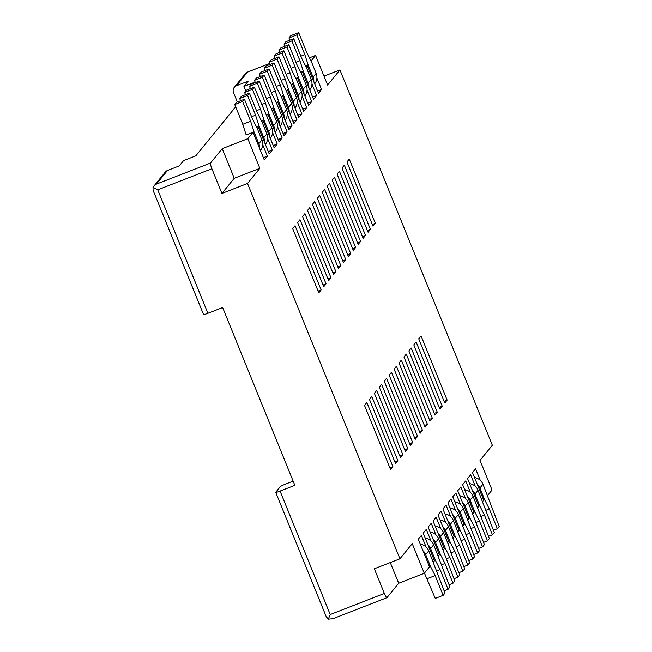 <?xml version="1.0" encoding="UTF-8"?>
<svg xmlns="http://www.w3.org/2000/svg" width="652" height="652" viewBox="0 0 652 652"><rect width="100%" height="100%" fill="white"/><g stroke="black" fill="none" stroke-linecap="round" stroke-linejoin="round"><path stroke-width="0.98" d="M293.139 481.127L285.861 483.963A5.355 0.473 -22.1 0 0 280.327 486.637L275.763 492.236A5.355 0.473 -22.1 0 0 275.731 492.333A5.355 0.473 -22.1 0 0 280.075 491.078L330.205 614.543L328.323 619.164L326.187 616.588M211.9 168.738A5.355 0.856 -111.3 0 1 210.506 163.041L222.218 148.656L234.247 178.289L221.924 193.432L211.9 168.738L157.743 189.822L207.882 313.286L222.65 307.54L294.843 485.324L280.075 491.078M398.682 583.255L424.289 573.287L412.251 543.654L399.929 558.797L374.329 568.764L384.362 593.459A5.355 0.856 68.7 0 0 386.913 597.688A5.355 0.856 68.7 0 0 386.978 597.639L398.682 583.255L390.279 562.554M207.882 313.286A5.355 0.473 157.9 0 1 203.538 314.541L153.114 190.368M318.795 292.797L292.724 228.599L295.063 225.722L321.134 289.92L318.795 292.797M318.103 291.102L321.134 289.92M323.726 286.741L297.654 222.544L299.993 219.667L326.065 283.864L323.726 286.741M323.033 285.046L326.065 283.864M328.649 280.686L302.585 216.488L304.924 213.612L330.996 277.809L328.649 280.686M327.964 278.991L330.996 277.809M333.579 274.631L307.508 210.433L309.855 207.556L335.919 271.754L333.579 274.631M332.895 272.935L335.919 271.754M338.51 268.575L312.438 204.378L314.777 201.501L340.849 265.698L338.51 268.575M337.817 266.88L340.849 265.698M343.441 262.52L317.369 198.322L319.708 195.445L345.78 259.643L343.441 262.52M342.748 260.824L345.78 259.643M348.364 256.464L322.3 192.267L324.639 189.39L350.703 253.587L348.364 256.464M347.679 254.769L350.703 253.587M353.294 250.409L327.222 186.211L329.562 183.334L355.633 247.532L353.294 250.409M352.602 248.714L355.633 247.532M358.225 244.353L332.153 180.156L334.492 177.279L360.564 241.476L358.225 244.353M357.532 242.658L360.564 241.476M363.148 238.298L337.084 174.1L339.423 171.223L365.495 235.421L363.148 238.298M362.463 236.603L365.495 235.421M368.078 232.242L342.007 168.037L344.354 165.168L370.417 229.365L368.078 232.242M367.394 230.547L370.417 229.365M373.009 226.187L346.937 161.981L349.276 159.104L375.348 223.31L373.009 226.187M372.316 224.492L375.348 223.31M444.803 402.985L418.731 338.787L421.07 335.91L447.142 400.108L444.803 402.985M444.11 401.29L447.142 400.108M439.872 409.04L413.8 344.843L416.139 341.966L442.211 406.163L439.872 409.04M439.179 407.345L442.211 406.163M434.941 415.096L408.869 350.898L411.216 348.021L437.28 412.219L434.941 415.096M434.256 413.401L437.28 412.219M430.01 421.151L403.947 356.954L406.286 354.077L432.357 418.274L430.01 421.151M429.326 419.456L432.357 418.274M425.088 427.207L399.016 363.009L401.355 360.132L427.427 424.33L425.088 427.207M424.395 425.512L427.427 424.33M420.157 433.262L394.085 369.065L396.432 366.188L422.496 430.393L420.157 433.262M419.464 431.567L422.496 430.393M415.226 439.326L389.162 375.12L391.502 372.243L417.573 436.449L415.226 439.326M414.542 437.622L417.573 436.449M410.304 445.381L384.232 381.175L386.571 378.299L412.643 442.504L410.304 445.381M409.611 443.678L412.643 442.504M405.373 451.437L379.301 387.231L381.64 384.354L407.712 448.56L405.373 451.437M404.68 449.733L407.712 448.56M400.442 457.492L374.37 393.286L376.717 390.409L402.781 454.615L400.442 457.492M399.757 455.789L402.781 454.615M395.511 463.548L369.448 399.342L371.787 396.465L397.859 460.671L395.511 463.548M394.827 461.852L397.859 460.671M390.589 469.603L364.517 405.397L366.856 402.52L392.928 466.726L390.589 469.603M389.896 467.908L392.928 466.726M309.464 57.808L315.584 55.42L327.614 85.053L339.937 69.919L323.987 76.121M487.574 495.52L492.048 490.019L480.019 460.385L492.341 445.251L339.937 69.919M482.643 501.575L483.735 500.239L472.504 472.578L475.585 468.796L480.255 480.296M477.72 507.631L478.804 506.294L467.574 478.633L470.654 474.852L475.324 486.351M472.79 513.686L473.874 512.35L462.651 484.697L465.724 480.907L470.394 492.407M467.859 519.742L468.951 518.405L457.72 490.752L460.801 486.962L465.471 498.462M462.936 525.797L464.02 524.461L452.79 496.808L455.87 493.018L460.54 504.518M458.006 531.853L459.089 530.516L447.859 502.863L450.939 499.073L455.609 510.573M453.075 537.908L454.167 536.572L442.936 508.919L446.017 505.129L450.687 516.628M448.144 543.964L449.236 542.627L438.005 514.974L441.086 511.184L445.756 522.684M443.221 550.019L444.305 548.682L433.075 521.029L436.155 517.24L440.825 528.739M438.291 556.074L439.375 554.738L428.152 527.085L431.225 523.295L435.895 534.795M433.36 562.13L434.452 560.793L423.221 533.14L426.302 529.351L430.972 540.85M424.289 573.287L429.521 566.849L418.291 539.196L421.371 535.414L426.041 546.906M234.247 178.289L259.846 168.322L247.524 183.465L399.929 558.797M221.924 193.432L247.524 183.465M263.375 157.678L267.361 156.13L264.28 159.911L253.049 132.258L247.817 138.689L259.846 168.322M268.306 151.623L272.291 150.074L269.211 153.856L257.98 126.203L256.855 127.58M273.229 145.567L277.214 144.019L274.142 147.8L262.911 120.147L261.786 121.525M278.159 139.512L282.145 137.963L279.064 141.745L267.833 114.092L266.717 115.469M283.09 133.456L287.076 131.908L283.995 135.689L272.764 108.036L271.639 109.414M288.013 127.401L292.006 125.852L288.926 129.634L277.695 101.981L276.57 103.358M292.944 121.345L296.929 119.797L293.848 123.578L282.618 95.925L281.501 97.303M297.874 115.29L301.86 113.733L298.779 117.523L287.548 89.87L286.432 91.247M302.805 109.234L306.79 107.678L303.71 111.468L292.479 83.806L291.354 85.192M307.728 103.179L311.713 101.622L308.64 105.412L297.41 77.751L296.285 79.136M312.658 97.124L316.644 95.567L313.563 99.357L302.332 71.696L301.216 73.081M311.974 84.075L316.644 95.567M309.724 89.903A10.701 10.522 39.1 0 0 311.216 79.381L306.399 67.531L301.77 58.411L293.75 38.655L285.878 41.72L284.027 43.994L291.9 40.929L299.928 60.685L303.319 71.312L300.817 72.29L302.332 71.696M307.051 90.131L311.713 101.622M304.794 95.958A10.701 10.522 39.1 0 0 306.285 85.436L301.468 73.586L296.847 64.466L288.82 44.711L280.947 47.775L279.097 50.049L286.978 46.985L294.997 66.74L298.388 77.368L295.886 78.346L297.41 77.751M302.12 96.186L306.79 107.678M299.871 102.014A10.701 10.522 39.1 0 0 301.354 91.492L296.546 79.642L291.917 70.522L283.897 50.766L276.016 53.831L274.174 56.105L282.047 53.04L290.067 72.796L293.465 83.423L290.955 84.401L292.479 83.806M297.19 102.242L301.86 113.733M294.94 108.069A10.701 10.522 39.1 0 0 296.424 97.547L291.615 85.697L286.986 76.577L278.966 56.822L271.093 59.894L269.243 62.16L277.116 59.096L285.136 78.851L288.534 89.479L286.032 90.457L287.548 89.87M292.259 108.297L296.929 119.797M290.01 114.124A10.701 10.522 39.1 0 0 291.501 103.603L286.684 91.753L282.063 82.633L274.036 62.877L266.163 65.95L264.313 68.215L272.194 65.151L280.213 84.907L283.604 95.542L281.102 96.512L282.618 95.925M287.336 114.353L292.006 125.852M285.087 120.18A10.701 10.522 39.1 0 0 286.57 109.658L281.762 97.808L277.133 88.688L269.113 68.933L261.232 72.005L259.382 74.271L267.263 71.207L275.283 90.962L278.681 101.598L276.171 102.568L277.695 101.981M282.406 120.408L287.076 131.908M280.156 126.235A10.701 10.522 39.1 0 0 281.64 115.722L276.831 103.864L272.202 94.744L264.182 74.988L256.301 78.061L254.459 80.326L262.332 77.262L270.352 97.018L273.75 107.653L271.24 108.623L272.764 108.036M277.475 126.464L282.145 137.963M275.225 132.291A10.701 10.522 39.1 0 0 276.717 121.777L271.9 109.919L267.271 100.799L259.252 81.044L251.379 84.116L249.529 86.382L257.401 83.317L265.429 103.073L268.82 113.709L266.318 114.679L267.833 114.092M272.552 132.519L277.214 144.019M270.295 138.346A10.701 10.522 39.1 0 0 271.786 127.833L254.321 87.099L246.448 90.172L244.598 92.437L252.479 89.373L260.498 109.129L263.889 119.764L261.387 120.734L262.911 120.147M267.622 138.574L272.291 150.074M265.372 144.402A10.701 10.522 39.1 0 0 266.855 133.888L262.047 122.03L257.418 112.91L249.398 93.154L241.517 96.227L239.667 98.493L247.548 95.428L255.568 115.184L258.966 125.82L256.456 126.79L257.98 126.203M262.691 144.63L267.361 156.13M260.441 150.457A10.701 10.522 39.1 0 0 261.925 139.944L257.116 128.085L252.487 118.966L244.467 99.218L236.594 102.282L234.744 104.548L242.764 124.304L246.163 134.94L253.049 132.258M222.218 148.656L247.817 138.689M153.929 186.032L165.298 172.063A5.355 5.265 39.1 0 1 167.442 170.506L156.358 184.125L153.913 186.056L153.024 187.466L153.081 190.294M235.674 106.838L195.779 155.852L183.571 160.604L179.259 165.901L167.442 170.506M255.16 82.054L243.946 86.423L245.796 90.97M269.757 63.44L247.532 72.095L236.44 85.722L248.257 81.117L243.946 86.423M237.344 101.989L233.522 92.576A5.355 5.265 -140.9 0 1 236.44 85.722M316.905 78.012L321.575 89.511L318.494 93.301L307.263 65.64L306.138 67.017M315.584 55.42L311.069 60.962M314.655 83.847A10.701 10.522 39.1 0 0 316.138 73.326L311.33 61.475L306.701 52.356L298.681 32.6L290.8 35.664L288.958 37.938L296.831 34.874L304.851 54.621L308.249 65.257L305.739 66.235L307.263 65.64M317.589 91.068L321.575 89.511M157.743 189.822L153.024 187.466M332.83 618.724L328.323 619.164M247.532 72.095L245.69 73.285M449.236 542.627L450.222 542.244L445.406 530.394A10.701 10.522 -140.9 0 0 442.675 526.474M458.878 572.668L462.871 571.119L464.713 568.846L448.486 526.604A10.701 10.522 -140.9 0 0 440.035 519.962M450.222 542.244L454.843 551.364L462.871 571.119M451.029 552.847L454.843 551.364M273.75 107.653L278.559 119.503A10.701 10.522 39.1 0 1 279.325 124.19M264.182 74.988L262.332 77.262M254.459 80.326L255.364 82.559M266.366 98.566L270.352 97.018M278.681 101.598L283.49 113.448A10.701 10.522 39.1 0 1 284.256 118.134M269.113 68.933L267.263 71.207M259.382 74.271L260.295 76.504M271.297 92.511L275.283 90.962M454.167 536.572L455.145 536.188L450.336 524.338A10.701 10.522 -140.9 0 0 447.606 520.418M463.808 566.612L467.794 565.064L469.644 562.79L453.417 520.549A10.701 10.522 -140.9 0 0 444.957 513.906M455.145 536.188L459.774 545.308L467.794 565.064M455.96 546.792L459.774 545.308M293.465 83.423L298.274 95.282A10.701 10.522 39.1 0 1 299.04 99.968M283.897 50.766L282.047 53.04M274.174 56.105L275.079 58.338M286.081 74.344L290.067 72.796M468.951 518.405L469.937 518.022L465.12 506.172A10.701 10.522 -140.9 0 0 462.39 502.244M478.592 548.446L482.578 546.898L484.428 544.624L468.201 502.382A10.701 10.522 -140.9 0 0 459.741 495.74M469.937 518.022L474.558 527.142L482.578 546.898M470.744 528.625L474.558 527.142M459.089 530.516L460.076 530.133L455.267 518.283A10.701 10.522 -140.9 0 0 452.529 514.355M468.739 560.557L472.724 559.008L474.574 556.735L458.348 514.493A10.701 10.522 -140.9 0 0 449.888 507.851M460.076 530.133L464.705 539.253L472.724 559.008M460.891 540.736L464.705 539.253M283.604 95.542L288.42 107.393A10.701 10.522 39.1 0 1 289.186 112.079M274.036 62.877L272.194 65.151M264.313 68.215L265.217 70.449M276.228 86.455L280.213 84.907M483.735 500.239L484.721 499.856L479.905 487.998A10.701 10.522 -140.9 0 0 477.174 484.077M493.377 530.28L497.37 528.731L499.212 526.457L482.985 484.216A10.701 10.522 -140.9 0 0 474.534 477.574M484.721 499.856L489.342 508.976L497.37 528.731M485.528 510.459L489.342 508.976M308.249 65.257L313.058 77.115A10.701 10.522 39.1 0 1 313.824 81.802M298.681 32.6L296.831 34.874M288.958 37.938L289.863 40.171M300.865 56.178L304.851 54.621M478.804 506.294L479.791 505.911L474.974 494.061A10.701 10.522 -140.9 0 0 472.244 490.133M488.454 536.335L492.439 534.787L494.289 532.513L478.055 490.271A10.701 10.522 -140.9 0 0 469.603 483.629M479.791 505.911L484.42 515.031L492.439 534.787M480.606 516.514L484.42 515.031M303.319 71.312L308.135 83.171A10.701 10.522 39.1 0 1 308.893 87.857M293.75 38.655L291.9 40.929M284.027 43.994L284.932 46.227M295.935 62.233L299.928 60.685M473.874 512.35L474.86 511.967L470.051 500.117A10.701 10.522 -140.9 0 0 467.313 496.188M483.523 542.391L487.509 540.842L489.359 538.568L473.132 496.327A10.701 10.522 -140.9 0 0 464.672 489.685M474.86 511.967L479.489 521.087L487.509 540.842M475.675 522.57L479.489 521.087M298.388 77.368L303.204 89.226A10.701 10.522 39.1 0 1 303.971 93.912M288.82 44.711L286.978 46.985M279.097 50.049L280.001 52.282M291.012 68.289L294.997 66.74M464.02 524.461L465.006 524.078L460.19 512.227A10.701 10.522 -140.9 0 0 457.459 508.299M473.67 554.502L477.655 552.953L479.505 550.679L463.27 508.438A10.701 10.522 -140.9 0 0 454.819 501.796M465.006 524.078L469.636 533.197L477.655 552.953M465.821 534.681L469.636 533.197M288.534 89.479L293.351 101.337A10.701 10.522 39.1 0 1 294.109 106.023M278.966 56.822L277.116 59.096M269.243 62.16L270.148 64.393M281.151 80.4L285.136 78.851M444.305 548.682L445.292 548.299L440.475 536.449A10.701 10.522 -140.9 0 0 437.745 532.529M453.955 578.723L457.94 577.175L459.79 574.901L451.763 555.154L448.372 544.518L443.556 532.66A10.701 10.522 -140.9 0 0 435.104 526.017M445.292 548.299L449.921 557.419L457.94 577.175M446.107 558.903L449.921 557.419M268.82 113.709L273.636 125.559A10.701 10.522 39.1 0 1 274.394 130.245M259.252 81.044L257.401 83.317M249.529 86.382L250.433 88.615M261.436 104.622L265.429 103.073M439.375 554.738L440.361 554.355L435.552 542.505A10.701 10.522 -140.9 0 0 432.814 538.585M449.024 584.787L453.01 583.23L454.86 580.956L438.633 538.715A10.701 10.522 -140.9 0 0 430.173 532.073M440.361 554.355L444.99 563.475L453.01 583.23M441.176 564.958L444.99 563.475M263.889 119.764L268.705 131.614A10.701 10.522 39.1 0 1 269.472 136.301M254.321 87.099L252.479 89.373M244.598 92.437L245.502 94.67M256.513 110.677L260.498 109.129M434.452 560.793L435.438 560.41L430.622 548.56A10.701 10.522 -140.9 0 0 427.891 544.64M444.093 590.842L448.079 589.286L449.929 587.012L433.702 544.779A10.701 10.522 -140.9 0 0 425.243 538.128M435.438 560.41L440.059 569.53L448.079 589.286M436.245 571.013L440.059 569.53M258.966 125.82L263.775 137.67A10.701 10.522 39.1 0 1 264.541 142.356M249.398 93.154L247.548 95.428M239.667 98.493L240.58 100.726M251.582 116.732L255.568 115.184M429.521 566.849L430.507 566.466L425.691 554.616A10.701 10.522 -140.9 0 0 422.961 550.696M424.436 573.1L435.275 598.406L443.156 595.341L445.006 593.076L428.772 550.834A10.701 10.522 -140.9 0 0 420.32 544.184M430.507 566.466L435.137 575.586L443.156 595.341M427.256 578.658L435.137 575.586M246.163 134.94L254.035 131.875L258.852 143.725A10.701 10.522 39.1 0 1 259.61 148.411M234.744 104.548L242.617 101.484L250.637 121.239L254.035 131.875M244.467 99.218L242.617 101.484M242.764 124.304L250.637 121.239M384.362 593.459L330.205 614.543M210.506 163.041L156.358 184.125M445.406 530.394L448.486 526.604M281.64 115.722L278.559 119.503M286.57 109.658L283.49 113.448M450.336 524.338L453.417 520.549M301.354 91.492L298.274 95.282M465.12 506.172L468.201 502.382M455.267 518.283L458.348 514.493M291.501 103.603L288.42 107.393M479.905 487.998L482.985 484.216M316.138 73.326L313.058 77.115M474.974 494.061L478.055 490.271M311.216 79.381L308.135 83.171M470.051 500.117L473.132 496.327M306.285 85.436L303.204 89.226M460.19 512.227L463.27 508.438M296.424 97.547L293.351 101.337M440.475 536.449L443.556 532.66M276.717 121.777L273.636 125.559M435.552 542.505L438.633 538.715M271.786 127.833L268.705 131.614M430.622 548.56L433.702 544.779M266.855 133.888L263.775 137.67M425.691 554.616L428.772 550.834M261.925 139.944L258.852 143.725M275.731 492.333L326.155 616.515M245.665 73.309L234.296 87.278M386.913 597.688L332.365 618.927M269.749 63.423L247.198 72.201"/></g></svg>
